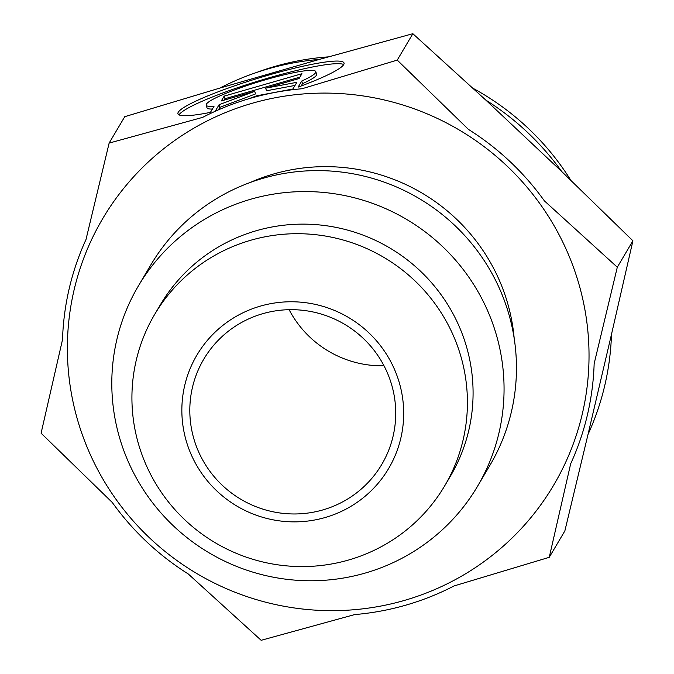 <?xml version="1.0" encoding="UTF-8"?>
<svg xmlns="http://www.w3.org/2000/svg" width="674" height="674" viewBox="0 0 674 674"><rect width="100%" height="100%" fill="white"/><g stroke="black" fill="none" stroke-linecap="round" stroke-linejoin="round"><path stroke-width="1.01" d="M632.911 240.812L611.486 334.355A267.056 262.742 30.6 0 1 588.014 434.435L564.863 530.91L549.251 557.314L570.676 463.771A267.056 262.742 -149.4 0 0 594.148 363.69L617.3 267.216L632.911 240.812L561.703 171.516L485.786 100.072A267.056 262.742 30.6 0 1 561.703 171.516M577.711 280.013A261.916 257.679 30.6 0 1 404.206 600.483A261.916 257.679 30.6 0 1 78.698 423.744A261.916 257.679 30.6 0 1 252.194 103.274A261.916 257.679 30.6 0 1 577.711 280.013M617.3 267.216L544.365 200.852A267.056 262.742 -149.4 0 0 468.447 129.4L397.239 60.112L302.019 88.749A267.056 262.742 -149.4 0 0 202.63 117.377L109.137 143.09L85.986 239.565A267.056 262.742 -149.4 0 0 62.514 339.645L41.089 433.188L112.297 502.484A267.056 262.742 -149.4 0 0 188.215 573.928L261.15 640.3L354.642 614.587A267.056 262.742 -149.4 0 0 454.032 585.959L549.251 557.314M138.389 285.936L150.791 264.966A196.951 193.767 30.6 0 1 342.94 172.241A196.951 193.767 30.6 0 1 507.952 311.161A196.951 193.767 30.6 0 1 489.863 465.431L477.47 486.401A196.951 193.767 30.6 0 1 285.313 579.126A196.951 193.767 30.6 0 1 120.309 440.206A196.951 193.767 30.6 0 1 138.389 285.936A196.951 193.767 30.6 0 1 330.546 193.211A196.951 193.767 30.6 0 1 495.55 332.122A196.951 193.767 30.6 0 1 477.47 486.401M154.666 314.413L160.328 304.833A168.449 165.728 30.6 0 1 324.674 225.529A168.449 165.728 30.6 0 1 465.801 344.338A168.449 165.728 30.6 0 1 450.342 476.291L444.68 485.87A168.449 165.728 30.6 0 1 280.325 565.174A168.449 165.728 30.6 0 1 139.198 446.365A168.449 165.728 30.6 0 1 154.666 314.413A168.449 165.728 30.6 0 1 319.013 235.1A168.449 165.728 30.6 0 1 460.14 353.917A168.449 165.728 30.6 0 1 444.68 485.87M398.873 381.257A111.378 109.584 30.6 0 1 325.087 517.539A111.378 109.584 30.6 0 1 186.664 442.38A111.378 109.584 30.6 0 1 260.442 306.097A111.378 109.584 30.6 0 1 398.873 381.257M194.28 440.189A103.392 101.715 30.6 0 1 203.767 359.2A103.392 101.715 30.6 0 1 304.64 310.529A103.392 101.715 30.6 0 1 391.257 383.447A103.392 101.715 30.6 0 1 381.762 464.437A103.392 101.715 30.6 0 1 280.898 513.108A103.392 101.715 30.6 0 1 194.28 440.189M343.748 64.527A86.845 10.582 -17 0 0 224.661 92.287A86.845 10.582 -17 0 0 179.04 114.883M210.431 112.381A86.845 10.582 163 0 1 177.944 113.788A86.845 10.582 163 0 1 223.861 89.667A86.845 10.582 163 0 1 344.043 63.002A86.845 10.582 163 0 1 298.127 87.123L301.725 81.032A57.315 6.984 -17 0 0 315.811 71.638A57.315 6.984 -17 0 0 307.959 70.5A57.315 6.984 -17 0 0 245.302 86.12A57.315 6.984 -17 0 0 206.185 105.152A57.315 6.984 -17 0 0 214.037 106.29L210.431 112.381M301.725 81.032L302.525 83.652L301.135 86.011M315.811 71.638L316.612 74.258A57.315 6.984 163 0 1 302.525 83.652M215.2 111.286L219.084 104.723L254.713 91.319L221.316 100.931L224.172 96.112L224.973 98.733L224.147 100.123M254.713 91.319L255.513 93.93L219.884 107.335L218.384 109.87M219.084 104.723L219.884 107.335M224.172 96.112L301.935 73.719L299.088 78.538L265.691 88.159L296.846 82.321L292.887 89.019L256.609 95.809L248.479 98.867M295.01 85.43L266.491 90.771L265.691 88.159M299.905 77.148L224.973 98.733M212.411 109.045A57.315 6.984 163 0 1 206.977 107.773L206.185 105.152M611.486 334.355L588.014 434.435M397.239 60.112L412.85 33.7L485.786 100.072M109.137 143.09L124.749 116.686L219.968 88.041A267.056 262.742 30.6 0 1 319.358 59.413L412.85 33.7M219.968 88.041L319.358 59.413M384.012 365.797A103.392 101.715 30.6 0 1 289.104 309.686M256.39 72.539A260.535 256.322 30.6 0 1 328.457 56.869M472.988 88.277A260.535 256.322 30.6 0 1 570.794 180.253M250.307 182.452A187.473 184.44 30.6 0 1 273.796 173.934A187.473 184.44 30.6 0 1 506.797 300.436A187.473 184.44 30.6 0 1 514.195 338.474"/></g></svg>
